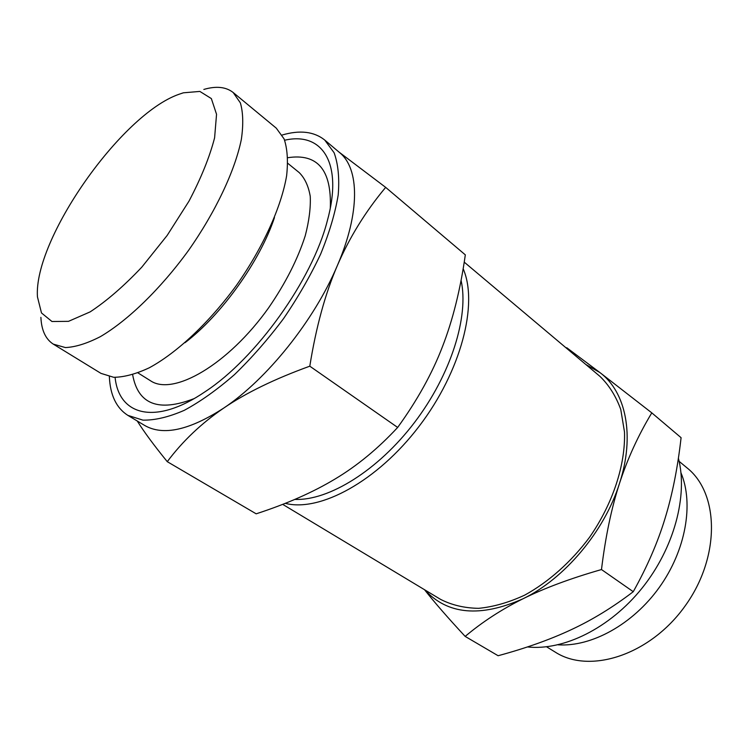 <?xml version="1.0" encoding="UTF-8"?>
<svg xmlns="http://www.w3.org/2000/svg" width="749" height="749" viewBox="0 0 749 749"><rect width="100%" height="100%" fill="white"/><g stroke="black" fill="none" stroke-linecap="round" stroke-linejoin="round"><path stroke-width="1.12" d="M679.146 461.365L687.058 467.9C719.227 493.329 720.557 556.788 685.223 605.819C650.254 655.103 589.781 674.381 555.318 652.164L546.573 646.799M680.981 472.853C693.939 503.628 685.897 550.243 659.363 587.328C632.858 624.432 591.354 647.117 558.042 644.814M461.056 280.332C469.202 316.115 451.001 374.603 414.431 422.576C377.899 470.587 328.661 500.856 294.788 499.414M285.247 503.337C319.851 512.325 377.318 481.307 419.206 426.181C461.215 371.176 478.48 303.701 463.144 268.722M464.221 262.131L599.977 376.401C609.012 385.126 615.94 396.155 620.771 409.488L624.497 431.995C625.584 464.642 612.935 503.59 589.491 537.37C571.056 562.05 548.408 582.142 524.637 595.165C508.758 602.505 493.413 606.896 478.602 608.338C464.427 608.085 451.75 605.089 440.571 599.369L282.673 504.349M424.749 589.847C447.499 614.667 480.231 617.653 522.952 598.797C501.596 609.414 482.328 621.951 465.166 636.407C447.93 617.841 434.383 602.271 424.533 589.716M566.16 347.939L566.75 347.733L599.855 372.515L585.849 364.51M599.855 372.515L651.799 412.868C638.242 435.328 627.465 458.884 619.46 483.526C635.274 435.469 625.789 391.643 599.855 372.515M619.46 483.526C611.465 508.094 605.473 536.761 601.484 569.549C570.401 578.462 544.223 588.218 522.952 598.797C564.521 578.771 604.387 531.462 619.46 483.526M465.166 636.407L498.113 655.731C525.92 648.203 550.328 639.506 571.347 629.637C592.319 619.872 612.963 607.224 633.261 591.701C647.127 566.871 657.697 542.529 664.972 518.673C672.33 494.789 677.705 467.797 681.084 437.688L651.799 412.868M601.484 569.549L633.261 591.701M678.388 458.163C688.134 495.604 674.175 548.212 641.968 588.255C609.752 628.317 563.417 650.928 527.399 646.939M40.895 317.351C41.467 330.215 45.595 339.147 53.291 344.128L65.425 347.573C75.406 347.105 87.024 343.482 100.272 336.704C127.798 320.591 160.539 288.917 188.392 250.606C215.628 211.855 235.017 170.632 241.356 139.37C243.481 124.643 243.153 112.481 240.373 102.885L233.182 92.52C225.983 86.847 216.199 85.826 203.831 89.44M178.805 94.346L183.355 92.81L199.861 91.425L211.349 98.578L216.545 114.288L214.598 137.835C209.645 156.981 201.107 178.084 188.982 201.163L167.167 235.429L141.795 267.159C123.885 286.099 106.676 301.004 90.161 311.874L68.515 321.34L51.962 321.508L41.485 312.951L37.45 296.885C33.452 239.568 120.889 114.634 178.805 94.346M53.291 344.128L100.975 373.377L113.717 377.299C124.034 377.215 135.906 374.041 149.323 367.768C177.101 352.713 209.523 322.323 236.637 285.097C263.086 247.404 281.362 206.883 286.624 175.734C288.215 161.007 287.382 148.751 284.124 138.958L276.287 128.163L233.182 92.52M109.363 376.681C110.178 395.098 116.348 407.999 127.864 415.377L144.566 425.385C162.954 436.096 189.347 430.319 223.736 408.074C267.019 379.275 314.327 320.263 337.34 265.595C325.235 293.636 316.059 327.163 309.796 366.186C274.583 378.957 245.897 392.916 223.736 408.074C201.462 423.279 182.634 441.142 167.27 461.674L256.177 513.823C286.736 503.88 313.026 492.28 335.037 479.023C357.03 465.897 377.899 448.707 397.663 427.445C417.259 400.378 432.173 373.479 442.425 346.778C452.808 320.029 460.438 289.386 465.316 254.857L385.669 187.372C365.568 211.387 349.455 237.47 337.34 265.595C360.372 212.332 359.426 168.488 339.606 152.599L324.72 140.035C314.018 131.515 299.815 129.849 282.13 135.035M338.707 151.85L385.669 187.372M167.27 461.674C153.985 445.346 143.977 431.78 137.245 420.994M397.663 427.445L309.796 366.186M127.864 415.377L142.937 420.142C155.006 420.339 168.768 417.071 184.235 410.349C200.414 401.614 217.154 389.705 234.474 374.622C251.711 357.947 268.067 339.278 283.534 318.625C298.074 297.306 310.442 275.791 320.647 254.089C329.326 232.827 335.178 213.128 338.202 194.993C339.569 178.187 338.202 164.106 334.11 152.749L324.72 140.035M115.093 377.384C118.932 415.433 155.155 425.881 205.254 391.624C256.195 358.294 312.221 279.929 327.285 220.936C343.491 162.449 321.892 131.562 284.639 140.232M184.984 342.724C221.507 314.992 260.034 261.111 274.462 217.585M132.657 374.762C137.985 404.357 158.442 412.325 194.038 398.646M330.3 208.053C331.723 169.948 317.576 153.171 287.841 157.702M137.994 372.918L150.474 380.735C173.15 396.352 228.117 364.744 268.554 307.914C285.453 283.384 297.69 259.313 305.255 235.72C309.103 220.927 310.76 207.81 310.245 196.369C308.504 186.136 304.843 178.225 299.254 172.626L287.822 163.348"/></g></svg>
